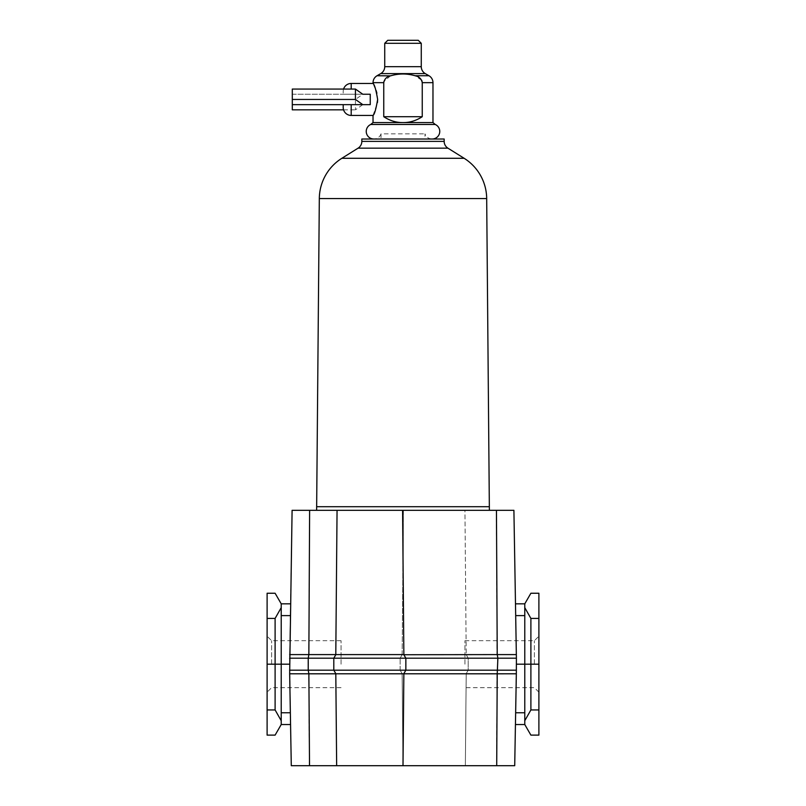 <?xml version="1.0" encoding="UTF-8"?>
<svg xmlns="http://www.w3.org/2000/svg" width="806" height="806" viewBox="0 0 806 806"><rect width="100%" height="100%" fill="white"/><g stroke="black" fill="none" stroke-linecap="round" stroke-linejoin="round"><path stroke-width="0.6" stroke-dasharray="4.03 3.02" d="M425.931 139.015L432.177 139.015A7.597 7.597 0 0 1 424.984 133.856L424.984 139.015L373.823 139.015A7.597 7.597 0 0 0 381.016 133.856L424.984 133.856L381.016 133.856L381.016 139.015L424.984 139.015L381.016 139.015M435.25 124.477L370.75 124.477M432.973 122.572L373.027 122.572M373.027 82.665L383.757 82.665L383.757 116.709C389.862 120.699 396.28 122.663 403 122.572C409.72 122.663 416.138 120.699 422.243 116.709L422.102 81.446M421.649 80.237L415.1 75.744C407.03 73.417 398.97 73.417 390.9 75.744L377.027 75.744M418.264 40.3L387.736 40.3M384.734 43.302L421.266 43.302M370.246 94.252L370.246 104.649L370.246 94.252L343.205 94.252L362.821 94.252L355.436 99.45L355.436 109.838L362.821 104.649L370.246 104.649L351.204 104.649L370.246 104.649L370.246 94.252L292.296 94.252L292.296 89.063M373.027 115.439L377.45 102.553M343.578 89.063A7.989 7.989 90 0 0 343.205 91.461L343.205 94.252L343.205 91.461M343.205 107.44L343.205 104.649L351.204 104.649L343.205 104.649M377.641 99.45L376.886 93.224M376.13 90.544L375.122 87.864M390.457 75.865L383.868 81.608M383.757 116.709L422.243 116.709M292.296 109.838L292.296 94.252L362.821 94.252M292.296 104.649L362.821 104.649M343.578 109.838L355.436 109.838M292.296 99.45L355.436 99.45M316.627 510.309L489.373 510.309L316.627 510.309M361.834 139.015L444.166 139.015M403.856 654.593L402.597 510.309M534.388 664.184L534.388 640.699L534.388 664.184M538.892 664.184L538.892 636.206L538.892 692.163L538.892 664.184L530.892 664.184L530.892 709.945L524.777 720.725L524.777 724.534L530.892 735.122L538.892 735.122L538.892 593.246L530.892 593.246L524.777 603.835L524.777 607.643L530.892 618.424L530.892 664.184L524.777 664.184L524.777 724.534L524.777 712.756L515.649 712.756L515.437 724.534L516.505 664.184L516.334 673.796L497 673.796L497.574 670.179L516.404 670.179M271.612 664.184L271.612 640.699L271.612 664.184M290.351 712.756L289.656 654.593L308.758 654.593L308.124 670.179L289.596 670.179L289.495 664.184L290.351 712.756L281.223 712.756L281.223 720.725L275.108 709.945L275.108 664.184L267.108 664.184L267.108 636.206L267.108 735.122L275.108 735.122L281.223 724.534L281.223 712.756L281.223 724.534L290.563 724.534L290.351 712.756L290.563 724.534M464.951 664.184L464.951 640.699L464.951 664.184M341.049 664.184L341.049 640.699L341.049 664.184M516.334 673.796L514.712 765.7L496.526 765.7L497 673.796L466.12 673.796L468.205 670.179L497.574 670.179L497.574 658.19L516.404 658.19L515.649 712.756M289.596 658.19L497.574 658.19L497.01 654.593L516.344 654.593L516.404 658.19M466.12 673.796L402.234 673.796L400.149 670.179L308.124 670.179L308.769 673.796L289.666 673.796L289.596 670.179M336.656 765.7L335.89 673.796M335.88 654.593L337.059 510.309M516.344 654.593L513.906 510.309L496.325 510.309L497.01 654.593L466.211 654.593L464.951 510.309L496.325 510.309M516.505 664.184L515.487 603.835L516.505 664.184L524.777 664.184L524.777 607.643M281.223 720.725L281.223 724.534M275.108 709.945L267.108 709.945M267.108 664.184L267.108 593.246L275.108 593.246L281.223 603.835L281.223 615.613L281.223 603.835L281.223 615.613L290.311 615.613L290.513 603.835L281.223 603.835M538.892 709.945L530.892 709.945M281.223 712.756L281.223 664.184L275.108 664.184L275.108 618.424L267.108 618.424M275.108 618.424L281.223 607.643M530.892 618.424L538.892 618.424M524.777 720.725L524.777 712.756M289.495 664.184L290.311 615.613L289.495 664.184L281.223 664.184L281.223 615.613M524.777 603.835L524.777 615.613L524.777 603.835L515.487 603.835M515.437 724.534L524.777 724.534M403.766 673.796L403 765.7L402.144 673.645L403 765.7L291.288 765.7L289.666 673.796M290.513 603.835L290.311 615.613M496.526 765.7L465.354 765.7L466.211 673.816M403 765.7L465.354 765.7L466.211 673.635M309.292 765.7L308.769 673.796L402.144 673.796M289.656 654.593L292.094 510.309L309.544 510.309L308.758 654.593L402.144 654.734L466.211 654.734L464.951 510.309L403.403 510.309L402.144 654.734L400.149 658.19L402.224 654.593M402.234 673.796L400.149 670.179L468.205 670.179L468.205 658.19L466.211 654.593M403.856 673.645L405.851 670.179L405.851 658.19L403.776 654.593M402.144 654.593L403.403 510.309L309.544 510.309M335.79 654.734L333.805 658.19L333.805 670.179L335.8 673.645M400.149 670.179L400.149 658.19L400.149 670.179M466.211 673.645L468.205 670.179L468.205 658.19L466.13 654.593M428.973 75.744L415.1 75.744M432.973 82.665L422.243 82.665M425.266 73.608L380.734 73.608M351.204 104.649L351.204 115.439M351.204 83.461L351.204 89.063M421.266 66.676L384.734 66.676M316.627 506.712L489.373 506.712M361.834 141.382L444.166 141.382M319.317 198.548L486.683 198.548M341.865 158.288L464.135 158.288M358.076 148.163L447.924 148.163M515.689 615.613L524.777 615.613M464.951 640.699L534.388 640.699L538.892 636.206M341.049 640.699L271.612 640.699L267.108 636.206M341.049 687.669L271.612 687.669L267.108 692.163M538.892 692.163L534.388 687.669L464.951 687.669"/><path stroke-width="1.21" d="M432.973 122.572L403 122.572C396.28 122.663 389.862 120.699 383.757 116.709L383.757 82.665C384.512 78.847 386.9 76.54 390.9 75.744C398.97 73.417 407.03 73.417 415.1 75.744C419.1 76.55 421.488 78.857 422.243 82.665L422.243 116.709C416.138 120.699 409.72 122.663 403 122.572L373.027 122.572L370.75 124.477A7.597 7.597 0 0 0 373.823 139.015L432.177 139.015A7.597 7.597 0 0 0 435.25 124.477L432.973 122.572L432.973 82.665A7.989 7.989 0 0 0 428.973 75.744L425.266 73.608A7.989 7.989 0 0 1 421.266 66.676L421.266 43.302L384.734 43.302L387.736 40.3L418.264 40.3L421.266 43.302M422.102 81.446L421.649 80.237M390.457 75.865L377.027 75.744L380.734 73.608L425.266 73.608M370.75 124.477L435.25 124.477M377.641 99.45C375.999 109.183 374.458 114.512 373.027 115.439C374.458 114.502 375.999 109.173 377.641 99.45C376.009 89.748 374.468 84.418 373.027 83.461C374.458 84.398 375.999 89.728 377.641 99.45L377.45 102.553M370.246 99.45L370.246 104.649L362.821 104.649L355.436 99.45L355.436 89.063L362.821 94.252L370.246 94.252L370.246 99.45M351.204 89.063L351.204 83.461A7.989 7.989 90 0 0 343.578 89.063M351.204 104.649L351.204 115.439A7.989 7.989 90 0 1 343.205 107.44L343.205 104.649M384.734 43.302L384.734 66.676A7.989 7.989 0 0 1 380.734 73.608M376.886 93.224L376.13 90.544M375.122 87.864L373.027 82.665L383.757 82.665L383.868 81.608M383.757 116.709L422.243 116.709M355.436 89.063L292.296 89.063L292.296 109.838L343.578 109.838M292.296 99.45L355.436 99.45M362.821 94.252L370.246 94.252M292.296 104.649L362.821 104.649M489.373 510.309L486.683 198.548A47.957 47.957 0 0 0 464.135 158.288L447.924 148.163A7.989 7.989 0 0 1 444.166 141.382L361.834 141.382L361.834 139.015L444.166 139.015L444.166 141.382M316.627 510.309L319.317 198.548A47.957 47.957 0 0 1 341.865 158.288L358.076 148.163A7.989 7.989 0 0 0 361.834 141.382M516.344 654.593L497.231 654.593L497.876 658.19L516.404 658.19L513.906 510.309L292.094 510.309L289.666 673.796L308.869 673.796L308.224 670.179L289.596 670.179M516.404 670.179L308.224 670.179L308.224 658.19L405.851 658.19L405.851 670.179L403.766 673.796L335.89 673.796L333.805 670.179L333.805 658.19L335.88 654.593L403.776 654.593L405.851 658.19L497.876 658.19L497.221 673.806L516.334 673.796L516.404 658.19M289.666 673.796L291.288 765.7L496.708 765.7L497.221 673.806L403.856 673.796M289.656 654.593L308.859 654.593L308.224 658.19L289.596 658.19M309.524 765.7L308.869 673.796M335.8 673.806L308.879 673.806M516.334 673.796L514.712 765.7L496.708 765.7M335.8 654.593L308.859 654.593L309.625 510.309M290.311 615.613L281.223 615.613L281.223 603.835L275.108 593.246L267.108 593.246L267.108 735.122L275.108 735.122L281.223 724.534L281.223 712.756L290.351 712.756M267.108 709.945L275.108 709.945L281.223 720.725M267.108 664.184L275.108 664.184L275.108 709.945M515.649 712.756L524.777 712.756L524.777 720.725L530.892 709.945L538.892 709.945L538.892 735.122L530.892 735.122L524.777 724.534L515.437 724.534M524.777 720.725L524.777 724.534M530.892 709.945L530.892 664.184L538.892 664.184L538.892 709.945M538.892 664.184L538.892 618.424L530.892 618.424L524.777 607.643L524.777 615.613L515.689 615.613M515.487 603.835L524.777 603.835L530.892 593.246L538.892 593.246L538.892 618.424M267.108 618.424L275.108 618.424L275.108 664.184L281.223 664.184L281.223 712.756M281.223 607.643L275.108 618.424M524.777 712.756L524.777 664.184L530.892 664.184L530.892 618.424M524.777 603.835L524.777 607.643M290.563 724.534L281.223 724.534M281.223 615.613L281.223 664.184L289.495 664.184M516.505 664.184L524.777 664.184L524.777 615.613M403 765.7L403.856 673.645M281.223 603.835L290.513 603.835M336.656 765.7L335.8 673.645M496.446 510.309L497.231 654.593L403.856 654.734L402.597 510.309M335.79 654.734L337.059 510.309M422.243 82.665L432.973 82.665M384.734 66.676L421.266 66.676M415.1 75.744L428.973 75.744M489.373 506.712L316.627 506.712M486.683 198.548L319.317 198.548M464.135 158.288L341.865 158.288M447.924 148.163L358.076 148.163M403 556.11L403 510.309M351.204 115.439L373.027 115.439L373.027 122.572M424.984 139.015L425.931 139.015M377.027 75.744C374.458 77.336 373.128 79.643 373.027 82.665M351.204 83.461L373.027 83.461"/></g></svg>
